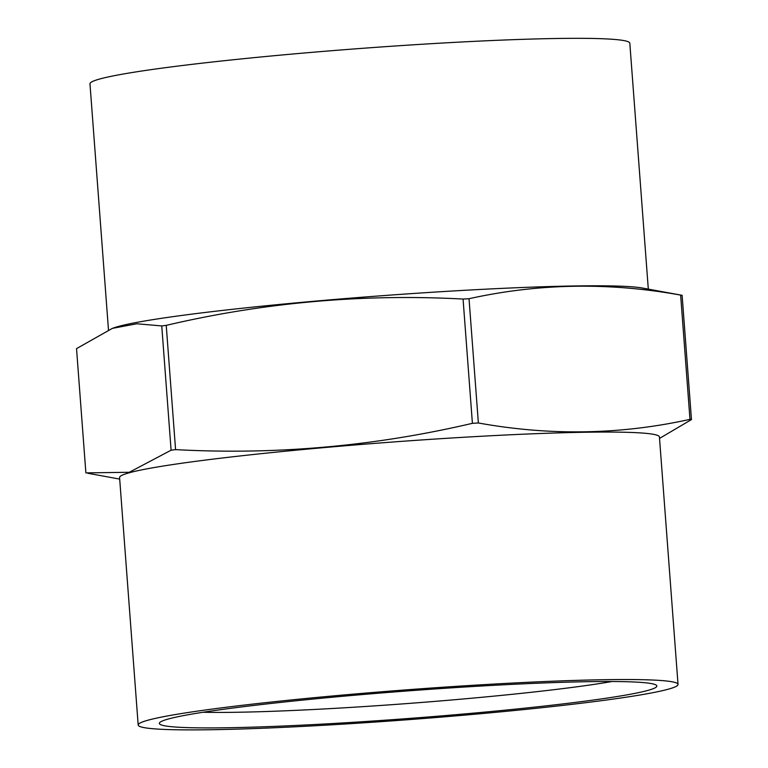 <?xml version="1.0" encoding="UTF-8"?>
<svg xmlns="http://www.w3.org/2000/svg" width="768" height="768" viewBox="0 0 768 768"><rect width="100%" height="100%" fill="white"/><g stroke="black" fill="none" stroke-linecap="round" stroke-linejoin="round"><path stroke-width="1.15" d="M171.101 450.202A311.942 17.222 -4.3 0 1 175.574 449.626C275.587 455.03 374.525 446.266 472.406 423.322L463.066 299.059C363.053 293.654 264.106 302.429 166.234 325.363A311.942 17.222 -4.3 0 0 161.75 325.939L136.848 323.77L112.387 328.358L76.531 348.624L85.882 472.886L129.293 472.282L171.101 450.202L161.75 325.939M463.066 299.059A311.942 17.222 -4.3 0 1 469.027 298.714C538.493 283.334 609.034 282.125 680.64 295.094A311.942 17.222 -4.3 0 1 682.118 295.315L642.374 288.029A270.682 14.947 -4.3 0 0 641.251 287.837A270.682 14.947 -4.3 0 0 385.44 295.459A270.682 14.947 -4.3 0 0 119.28 326.218A270.682 14.947 -4.3 0 0 114.163 327.744L112.387 328.358M472.406 423.322A311.942 17.222 -4.3 0 1 478.368 422.976L469.027 298.714M478.368 422.976C549.974 435.936 620.515 434.736 689.981 419.357L680.64 295.094M175.574 449.626L166.234 325.363M689.981 419.357A311.942 17.222 -4.3 0 1 691.469 419.578L682.118 295.315M138.182 725.002L119.578 477.542A270.682 14.947 -4.3 0 1 130.282 472.493A270.682 14.947 -4.3 0 1 426.95 439.594A270.682 14.947 -4.3 0 1 659.424 436.944L678.029 684.413A270.682 14.947 -4.3 0 1 409.229 719.616A270.682 14.947 -4.3 0 1 138.182 725.002A270.682 14.947 -4.3 0 1 148.886 719.962A270.682 14.947 -4.3 0 1 445.555 687.053A270.682 14.947 -4.3 0 1 678.029 684.413M659.53 438.403L691.469 419.578M169.219 718.762A249.456 13.776 -4.3 0 1 435.792 688.906A249.456 13.776 -4.3 0 1 656.419 685.277A249.456 13.776 -4.3 0 1 409.142 718.445A249.456 13.776 -4.3 0 1 159.677 722.621A249.456 13.776 -4.3 0 1 169.219 718.762M108.47 329.808L89.971 83.798A270.682 14.947 -4.3 0 1 100.675 78.749A270.682 14.947 -4.3 0 1 397.344 45.85A270.682 14.947 -4.3 0 1 629.818 43.2L648.307 289.114M611.99 681.514A235.219 12.989 -4.3 0 1 408.019 703.498A235.219 12.989 -4.3 0 1 203.04 712.262M119.693 479.098L87.821 473.261"/></g></svg>
